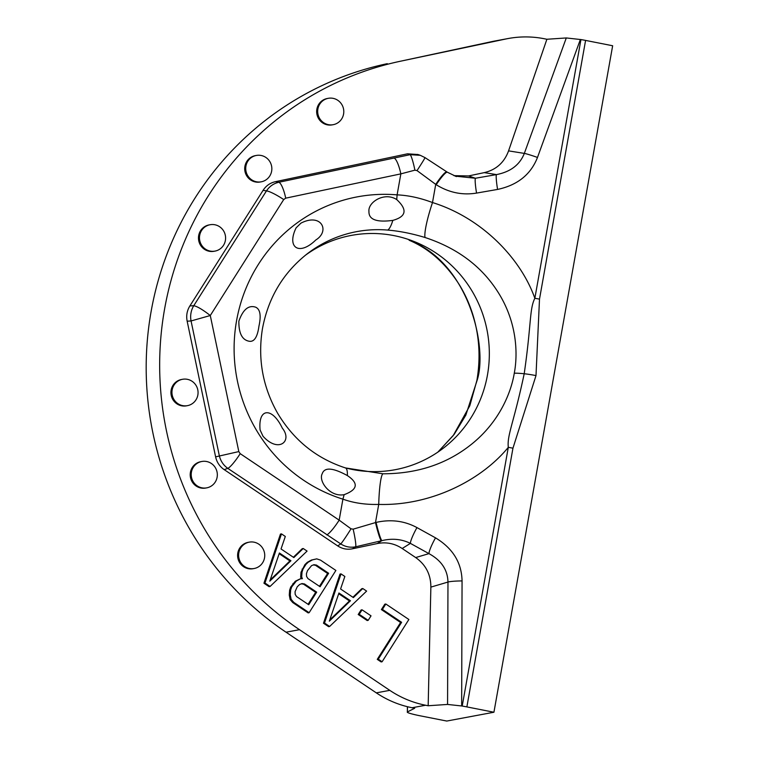 <?xml version="1.0" encoding="UTF-8"?>
<svg xmlns="http://www.w3.org/2000/svg" width="759" height="759" viewBox="0 0 759 759"><rect width="100%" height="100%" fill="white"/><g stroke="black" fill="none" stroke-linecap="round" stroke-linejoin="round"><path stroke-width="1.14" d="M566.29 37.95L524.327 153.403L508.568 150.87L546.888 39.259L566.29 37.95L580.939 39.572A13.624 1.129 10.1 0 1 585.587 40.417L612.655 45.758L493.929 712.236L446.766 721.05L419.699 715.718A13.624 1.129 -169.9 0 1 415.42 714.798L414.945 714.693C409.243 713.337 406.72 712.426 407.355 711.951L407.384 706.695M428.171 705.747L447.573 704.437L461.652 705.965L462.06 580.92A16.983 1.774 -179.8 0 0 447.971 582.049L430.865 587.115L428.171 705.747L425.581 705.234A101.308 98.585 -100.6 0 1 389.784 690.348L299.501 629.685A313.619 305.203 -100.6 0 1 164.618 308.856A313.619 305.203 -100.6 0 1 400.771 61.156L492.325 41.508A101.308 98.585 79.4 0 1 494.526 41.071L507.999 38.557A101.308 98.585 79.4 0 0 505.807 38.994L400.771 61.156M493.929 712.236L466.87 706.904A13.624 1.129 10.1 0 0 462.212 706.06L461.652 705.965M425.581 705.234L412.109 707.749L414.689 708.261L407.355 711.951L407.507 706.724M412.109 707.749A101.308 98.585 -100.6 0 1 376.303 692.863L286.029 632.2A313.619 305.203 -100.6 0 1 151.136 311.37A313.619 305.203 -100.6 0 1 387.299 63.671M305.09 255.479A119.182 115.985 79.4 0 1 404.338 238.155A119.182 115.985 79.4 0 1 487.449 375.069A119.182 115.985 -100.6 0 1 443.531 448.028A119.182 115.985 -100.6 0 1 344.728 467.696M409.12 240.242C428.987 248.61 445.675 263.373 459.195 284.521C464.802 293.572 469.299 303.477 472.705 314.245C479.365 335.62 480.76 357.688 476.889 380.449L469.783 405.79L453.237 435.552L437.848 452.136L454.195 434.347L465.855 415.088L477.164 380.164C487.752 348.002 469.527 263.288 409.528 240.404L409.12 240.242A34.269 17.685 -66.9 0 0 409.528 240.404M345.44 467.923L382.944 473.787C417.659 473.768 447.345 463.796 472.003 443.854C500.01 421.188 511.243 391.786 514.27 373.238C517.837 354.776 517.41 323.505 498.796 293.401C482.42 266.902 457.829 248.269 425.031 237.501C411.871 233.525 399.452 231.059 387.754 230.081A34.269 7.609 94.9 0 0 392.83 220.385C376.559 222.558 368.599 219.569 368.95 211.41C367.821 202.33 384.31 191.543 396.701 199.56C407.621 209.683 406.331 216.628 392.83 220.385M462.06 580.92C461.662 562.675 452.81 548.321 435.514 537.846L416.957 527.59C404.424 520.835 390.8 519.109 376.075 522.41L353.153 529.165L351.019 528.814L339.169 520.152L342.907 499.156C353.666 503.018 365.601 504.763 378.722 504.412C430.277 505.987 481.064 480.57 508.302 447.345C506.936 435.192 513.748 423.076 524.203 373.751A34.269 2.846 -169.9 0 0 514.27 373.238M215.613 456.861L187.16 321.199L191.059 320.953A20.427 19.26 -93.5 0 1 193.773 305.697C197.264 306.408 202.776 309.681 210.281 315.526L191.059 320.953L219.304 455.628C220.575 461.007 223.421 465.258 227.842 468.388L224.161 469.612C219.664 466.519 216.818 462.269 215.613 456.861L238.819 451.586L210.281 315.526L283.714 199.56A16.983 2.704 -147.7 0 0 266.456 190.917L193.773 305.697L189.883 305.934C186.98 310.63 186.078 315.716 187.16 321.199M224.161 469.612L337.67 545.882L340.772 543.947L227.842 468.388A16.983 2.827 123.9 0 0 240.205 453.654L238.819 451.586M416.957 527.59A16.983 2.571 118.9 0 0 410.391 543.378L402.194 548.501C394.471 543.435 386.141 541.793 377.204 543.577L352.451 548.795C347.167 549.848 342.233 548.88 337.67 545.882M402.194 548.501L415.676 557.561C425.799 564.715 430.865 574.563 430.865 587.115M546.888 39.259L544.307 38.747A101.308 98.585 79.4 0 0 507.999 38.557M508.568 150.87C504.251 162.568 496.139 169.817 484.242 172.635L468.559 175.946L453.891 175.642M417.962 154.532L407.507 153.811L410.107 154.684L278.809 182.274C273.61 183.479 269.492 186.353 266.456 190.917L263.098 190.319L189.883 305.934M263.098 190.319C266.067 185.727 270.195 182.853 275.451 181.676L407.507 153.811M256.324 155.453L255.309 155.642A13.406 13.045 79.4 0 0 244.92 166.287A13.406 13.045 79.4 0 0 260.233 181.999L261.248 181.809A13.406 13.045 79.4 0 0 271.637 171.164A13.406 13.045 79.4 0 0 256.324 155.453A13.406 13.045 79.4 0 0 245.935 166.098A13.406 13.045 79.4 0 0 261.248 181.809M328.277 98.319L327.262 98.509A13.406 13.045 79.4 0 0 316.873 109.154A13.406 13.045 79.4 0 0 332.186 124.874L333.201 124.685A13.406 13.045 79.4 0 0 343.58 114.03A13.406 13.045 79.4 0 0 328.277 98.319A13.406 13.045 79.4 0 0 317.888 108.973A13.406 13.045 79.4 0 0 333.201 124.685M210.072 224.74L209.057 224.93A13.406 13.045 79.4 0 0 198.678 235.575A13.406 13.045 79.4 0 0 213.981 251.295L214.996 251.106A13.406 13.045 79.4 0 0 225.385 240.451A13.406 13.045 79.4 0 0 210.072 224.74A13.406 13.045 79.4 0 0 199.683 235.394A13.406 13.045 79.4 0 0 214.996 251.106M187.464 405.648L186.458 405.837A13.406 13.045 -100.6 0 1 171.145 390.126A13.406 13.045 -100.6 0 1 181.534 379.481L182.54 379.291A13.406 13.045 -100.6 0 1 197.852 395.003A13.406 13.045 -100.6 0 1 187.464 405.648A13.406 13.045 -100.6 0 1 172.151 389.936A13.406 13.045 -100.6 0 1 182.54 379.291M254.142 568.51L253.126 568.7A13.406 13.045 -100.6 0 1 237.814 552.988A13.406 13.045 -100.6 0 1 248.202 542.343L249.218 542.154A13.406 13.045 -100.6 0 1 264.53 557.865A13.406 13.045 -100.6 0 1 254.142 568.51A13.406 13.045 -100.6 0 1 238.829 552.799A13.406 13.045 -100.6 0 1 249.218 542.154M206.733 487.857L205.717 488.046A13.406 13.045 -100.6 0 1 190.414 472.335A13.406 13.045 -100.6 0 1 200.793 461.681L201.809 461.491A13.406 13.045 -100.6 0 1 217.121 477.212A13.406 13.045 -100.6 0 1 206.733 487.857A13.406 13.045 -100.6 0 1 191.42 472.145A13.406 13.045 -100.6 0 1 201.809 461.491M385.828 604.003L384.813 604.192L381.397 609.591L400.61 622.494L377.27 659.353L381.113 661.933L382.119 661.744L408.873 619.496L385.828 604.003L382.413 609.401L401.615 622.304L378.276 659.163L382.119 661.744M362.062 609.819L361.056 610.008L358.21 614.505L367.166 620.53L368.181 620.34L371.028 615.843L362.062 609.819L359.216 614.316L368.181 620.34M362.774 588.519L353.381 597.589L340.582 588.984L344.852 576.47L341.009 573.889L339.994 574.079L323.486 623.215L324.501 623.025L329.624 626.469L366.616 591.1L362.774 588.519L361.768 588.709L352.907 597.257M323.486 623.215L328.609 626.659L329.624 626.469M300.526 578.728L295.317 581.223L290.697 587.087L289.625 590.208L289.274 595.094L290.128 599.515L292.756 602.561L308.126 612.893L309.131 612.703L335.886 570.445L320.516 560.123L316.75 558.871L312.48 559.848L308.287 562.153L305.934 564.421L303.088 568.918L302.025 572.039L301.665 576.925L302.376 578.69L300.526 578.728L296.333 581.033L291.703 586.897L290.64 590.018L290.28 594.904L291.133 599.325L293.771 602.371L309.131 612.703M316.75 558.871L311.465 560.038L307.272 562.343L304.928 564.611L301.01 572.229L300.659 577.115L301.295 578.709M303.23 548.51L293.837 557.571L281.039 548.975L285.308 536.461L281.466 533.881L280.451 534.07L263.942 583.206L264.957 583.016L270.081 586.46L307.072 551.091L303.23 548.51L302.224 548.7L293.363 557.248M263.942 583.206L269.066 586.65L270.081 586.46M580.369 39.477L537.486 157.445C530.807 174.504 517.496 185.168 497.572 189.427L476.538 193.09C462.392 195.395 448.958 192.615 436.226 184.741L417.023 170.595A16.983 0.503 -56.6 0 0 425.002 157.616L420.268 155.301L410.107 154.684A16.983 1.916 -101.2 0 1 414.907 170.168L400.847 173.868A16.983 3.909 -101.9 0 0 393.94 157.986M476.538 193.09A16.983 1.641 -99.9 0 1 475.428 178.251L455.172 176.145M537.486 157.445A16.983 1.006 -160 0 0 524.327 153.403C519.83 164.798 510.551 171.866 496.462 174.598L484.242 172.635M283.714 199.56L285.716 198.165L400.847 173.868L397.109 194.864C408.465 195.376 420.258 197.938 432.497 202.549C481.614 217.767 520.674 258.155 534.848 298.287C529.384 309.179 531.461 323.638 524.203 373.751A13.624 1.129 -169.9 0 1 535.996 375.591L512.951 448.189A13.624 1.129 -169.9 0 0 508.302 447.345L462.212 706.06M376.075 522.41A16.983 1.49 76.3 0 0 381.91 540.636L381.322 540.778A16.983 1.49 76.3 0 1 375.496 522.553L378.722 504.412A34.269 4.023 -89.1 0 1 382.944 473.787M436.226 184.741A16.983 2.609 -57.1 0 1 447.402 172.236L446.89 171.913A16.983 2.609 -57.1 0 0 435.723 184.409L432.497 202.549A34.269 4.877 108.1 0 0 425.031 237.501M342.897 499.156A155.984 151.8 79.4 0 1 236.571 320.706A155.984 151.8 79.4 0 1 397.109 194.864A34.269 7.609 94.9 0 1 396.701 199.56M342.907 499.156A34.269 7.002 -72.6 0 0 344.131 494.678C357.764 489.602 358.846 483.236 347.375 475.58C332.907 467.658 324.52 467.022 322.233 473.682C318.192 480.931 329.842 497.373 344.131 494.678M347.375 475.58A34.269 7.002 -72.6 0 0 345.411 467.914A34.269 7.002 -72.6 0 0 345.392 467.905C316.408 458.436 293.818 440.239 277.652 413.294C262.709 386.948 257.633 358.827 262.415 328.932C268.183 297.86 283.116 272.823 307.205 253.819A121.905 118.632 -100.6 0 1 387.754 230.081M296.114 227.833L300.943 223.137C321.332 212.615 330.364 231.049 315.82 239.967C299.112 256.286 286.428 247.576 296.114 227.833M260.1 429.983L262.993 436.197C278.43 453.474 292.927 441.216 282.301 428.123C272.263 406.976 257.918 407.64 260.1 429.983M238.867 321.171C242.984 309.53 248.572 304.862 255.631 307.177C260.185 309.217 261.286 315.545 258.942 326.18C257.5 336.816 254.369 341.863 249.55 341.303C242.282 340.212 238.715 333.505 238.867 321.171M353.153 529.165A16.983 1.613 77.3 0 1 355.639 546.803C350.364 547.827 345.411 546.878 340.772 543.947A16.983 0.873 122.1 0 0 351.019 528.814M381.322 540.778L355.639 546.803L352.451 548.795M435.514 537.846A16.983 2.571 118.9 0 0 428.949 553.634L410.391 543.378C401.682 539.07 392.185 538.159 381.9 540.636L377.204 543.577M447.573 704.437L447.971 582.058C447.677 569.867 441.34 560.398 428.949 553.634L415.676 557.561M417.023 170.595L414.907 170.168M497.572 189.427A16.983 1.641 -99.9 0 1 496.462 174.598L475.428 178.251L468.559 175.946M240.205 453.654L339.169 520.152A16.983 2.827 123.9 0 1 326.806 534.877M377.27 659.353L378.276 659.163M400.61 622.494L401.615 622.304M381.397 609.591L382.413 609.401M358.21 614.505L359.216 614.316M341.009 573.889L324.501 623.025M329.34 621.147L338.941 593.007L350.468 600.749L329.34 621.147M338.704 593.709L349.453 600.938L329.738 619.98M349.453 600.938L350.468 600.749M308.704 604.724L296.541 596.555L295.194 594.363L295.052 591.707L297.253 586.773L299.606 584.515L302.025 583.576L304.511 583.965L316.674 592.143L308.704 604.724M307.499 570.597L311.551 565.635L313.97 564.696L316.465 565.085L328.628 573.263L320.089 586.745L307.926 578.576L306.57 576.385L306.437 573.728L307.499 570.597M300.659 577.115L301.665 576.925M301.01 572.229L302.025 572.039M302.082 569.108L303.088 568.918M304.928 564.611L305.934 564.421M307.272 562.343L308.287 562.153M311.465 560.038L312.48 559.848M292.756 602.561L293.771 602.371M290.128 599.515L291.133 599.325M289.274 595.094L290.28 594.904M289.625 590.208L290.64 590.018M290.697 587.087L291.703 586.897M292.974 583.491L293.98 583.301M295.317 581.223L296.333 581.033M301.38 583.823L303.496 584.155L315.668 592.333L308.078 604.306M315.668 592.333L316.674 592.143M303.496 584.155L304.511 583.965M313.334 564.943L315.45 565.275L327.622 573.453L319.463 586.327M327.622 573.453L328.628 573.263M315.45 565.275L316.465 565.085M281.466 533.881L264.957 583.016M269.796 581.138L279.397 552.998L290.925 560.74L269.796 581.138M279.16 553.7L289.91 560.929L270.195 579.971M289.91 560.929L290.925 560.74M376.303 692.863L389.784 690.348M466.87 706.904L512.951 448.189M585.587 40.417L539.497 299.141L535.996 375.591M275.451 181.676L278.809 182.274A16.983 3.909 -101.9 0 1 285.716 198.165M580.939 39.572L534.848 298.287A13.624 1.129 -169.9 0 1 539.497 299.141M505.807 38.994L492.325 41.508M299.501 629.685L286.029 632.2M417.592 154.4L420.277 155.301M447.402 172.236L456.415 176.591M347.309 468.493L345.411 467.914M446.89 171.913L425.002 157.616"/></g></svg>
